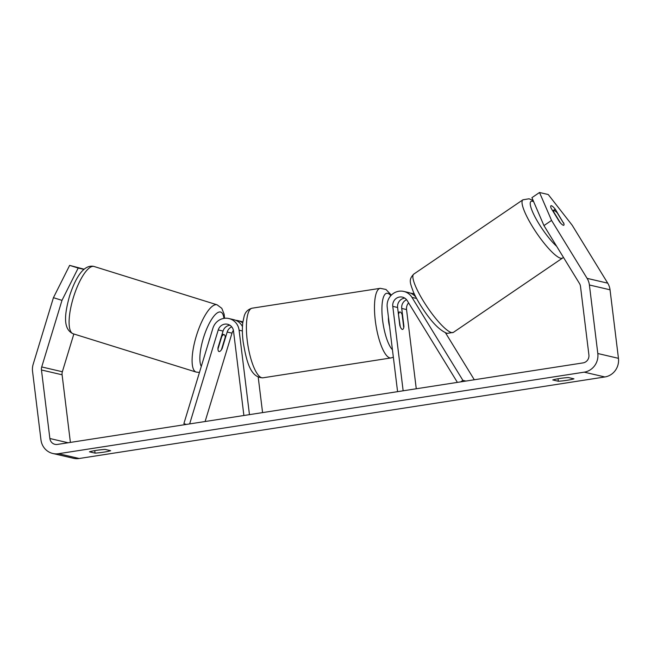 <?xml version="1.0" encoding="UTF-8"?>
<svg xmlns="http://www.w3.org/2000/svg" width="651" height="651" viewBox="0 0 651 651"><rect width="100%" height="100%" fill="white"/><g stroke="black" fill="none" stroke-linecap="round" stroke-linejoin="round"><path stroke-width="0.98" d="M465.88 381.071L462.885 380.371L411.969 297.401A14.094 13.435 -76.9 0 0 403.775 291.428L408.592 292.551A14.094 13.435 103.1 0 1 416.005 297.385M403.775 291.428A14.094 13.435 -76.9 0 0 387.215 307.223L397.582 391.658M457.393 382.381L407.225 300.632A8.219 7.836 -76.9 0 0 392.781 306.361L403.148 390.795M406.566 299.704A8.219 7.836 -76.9 0 0 401.724 308.444L403.929 326.403A8.805 2.474 -98.8 0 1 402.578 329.414A8.805 2.474 -98.8 0 1 399.804 325.443L397.598 307.484A8.219 7.836 103.1 0 1 404.759 298.117M408.6 302.878A8.219 7.836 -76.9 0 0 406.541 309.567L416.266 388.761M474.302 379.761L445.504 332.832M414.313 293.992A14.094 13.435 -76.9 0 0 412.718 293.511A14.094 13.435 -76.9 0 0 410.61 293.202M425.241 312.301L425.656 312.985A8.805 1.839 55.8 0 0 426.12 313.53M460.68 381.877L462.885 380.371M229.909 325.24A8.219 7.836 -76.9 0 0 223.057 331.066L217.995 347.683A8.805 2.645 107.3 0 0 218.98 351.524A8.805 2.645 107.3 0 0 219.037 351.54A8.805 2.645 107.3 0 0 222.129 348.651L227.183 332.026A8.219 7.836 103.1 0 1 231.707 326.826M186.365 424.419L183.875 423.646L212.893 328.275A14.094 13.435 103.1 0 1 228.924 318.551A14.094 13.435 103.1 0 1 239.096 330.203L249.463 414.638M242.465 326.59A14.094 13.435 -76.9 0 0 233.742 319.674L228.924 318.551M189.653 423.915L218.24 329.943A8.219 7.836 103.1 0 1 233.522 331.066L243.889 415.501M235.76 320.325A14.094 13.435 103.1 0 1 237.867 320.634L242.677 321.757A14.094 13.435 103.1 0 1 242.904 321.806M205.114 421.514L232 333.149A8.219 7.836 103.1 0 1 233.416 330.399M258.219 377.157L262.573 412.604M237.867 320.634A14.094 13.435 103.1 0 1 242.758 322.937M221.788 336.437L217.971 348.993A8.805 2.645 107.3 0 0 218.98 351.524A8.805 2.645 107.3 0 0 219.037 351.54A8.805 2.645 107.3 0 0 221.413 349.79L225.23 337.234A8.805 2.645 107.3 0 0 224.221 334.704A8.805 2.645 107.3 0 0 224.164 334.687A8.805 2.645 107.3 0 0 221.788 336.437L221.454 336.331M210.086 337.519A8.805 2.645 107.3 0 0 208.857 341.547M89.456 451.818A11.742 1.269 -7 0 1 96.267 450.378A11.742 1.269 -7 0 1 105.047 449.402L110.646 450.704A11.742 1.269 -7 0 1 95.054 453.12L89.456 451.818M559.567 378.516A11.742 1.269 173 0 0 552.756 379.956L558.355 381.258A11.742 1.269 173 0 0 573.946 378.841L568.347 377.539A11.742 1.269 173 0 0 559.567 378.516M563.424 222.959L555.238 209.142A8.805 1.839 55.8 0 0 550.909 205.781A8.805 1.839 55.8 0 0 551.104 208.182L559.502 221.861A8.805 1.839 55.8 0 0 563.367 225.27A8.805 1.839 55.8 0 0 563.823 225.222A8.805 1.839 55.8 0 0 563.628 222.821M543.951 225.596L531.924 197.668L539.516 192.501L551.552 220.429L543.951 225.596L579.504 283.535A7.047 6.722 103.1 0 1 580.489 286.375L588.903 354.901A7.047 6.722 103.1 0 1 583.076 362.892L57.41 444.43A7.047 6.722 103.1 0 1 49.875 438.514L41.461 369.98A7.047 6.722 103.1 0 1 41.721 366.944L61.983 300.355L53.431 297.686L69.641 265.38L78.193 268.049L61.983 300.355M551.552 220.429L587.096 278.359A16.438 15.681 103.1 0 1 589.399 284.992L597.813 353.517A16.438 15.681 103.1 0 1 584.216 372.16L58.549 453.698A16.438 15.681 103.1 0 1 52.829 453.487A16.438 15.681 103.1 0 1 40.964 439.889L32.55 371.363A16.438 15.681 103.1 0 1 33.168 364.283L53.431 297.686M539.516 192.501L548.24 194.527L572.18 225.23L607.733 283.169A16.438 15.681 103.1 0 1 610.036 289.793L618.45 358.327A16.438 15.681 103.1 0 1 604.852 376.962L79.186 458.499A16.438 15.681 103.1 0 1 73.465 458.288L52.829 453.487M84.134 269.213L69.641 265.38M83.93 269.384L78.193 268.049M70.398 442.411L62.097 374.789A7.047 6.722 103.1 0 1 62.358 371.754L73.848 333.987M552.74 210.843L555.238 209.142M558.045 378.768L558.355 381.258M94.745 450.63L95.054 453.12M557.232 212.885A8.805 1.839 55.8 0 0 554.367 210.615A8.805 1.839 55.8 0 0 553.911 210.664A8.805 1.839 55.8 0 0 553.798 212.08L560.503 223.008A8.805 1.839 55.8 0 0 563.367 225.27A8.805 1.839 55.8 0 0 563.823 225.222A8.805 1.839 55.8 0 0 563.937 223.806L557.232 212.885M388.444 317.24A8.805 2.474 81.2 0 0 388.623 321.667A8.805 2.474 81.2 0 0 389.55 326.265M398.388 313.88L400.3 326.786A8.805 2.474 81.2 0 0 402.578 329.414A8.805 2.474 81.2 0 0 403.742 327.591L402.155 314.636A8.805 2.474 81.2 0 0 399.877 312.008A8.805 2.474 81.2 0 0 398.713 313.831M416.591 298.475L411.969 297.401M397.598 307.484L392.781 306.361M406.541 309.567L401.724 308.444M242.392 330.968L239.096 330.203M223.057 331.066L218.24 329.943M232 333.149L227.183 332.026M196.154 372.079L73.164 333.776A35.227 10.571 -72.7 0 1 73.433 297.369A35.227 10.571 -72.7 0 1 93.89 266.446A35.227 10.571 -72.7 0 1 94.11 266.503L217.1 304.814A35.227 10.571 107.3 0 0 216.881 304.758A35.227 10.571 107.3 0 0 196.423 335.68A35.227 10.571 107.3 0 0 196.154 372.079L199.458 372.437M201.297 366.391A29.36 8.805 -72.7 0 1 204.731 334.004A29.36 8.805 -72.7 0 1 220.518 312.032A29.36 8.805 -72.7 0 1 223.92 318.388M79.186 458.499L58.549 453.698M604.852 376.962L584.216 372.16M62.358 371.754L41.721 366.944M62.097 374.789L41.461 369.98M68.135 442.761L49.875 438.514M607.733 283.169L587.096 278.359M610.036 289.793L589.399 284.992M618.45 358.327L597.813 353.517M453.397 332.368L562.554 258.048A35.227 7.356 -124.2 0 1 560.714 258.244A35.227 7.356 -124.2 0 1 534.479 229.803A35.227 7.356 -124.2 0 1 522.908 199.808L413.743 274.128A35.227 7.356 55.8 0 0 425.315 304.123A35.227 7.356 55.8 0 0 451.558 332.563A35.227 7.356 55.8 0 0 453.397 332.368L447.229 333.393C440.206 330.798 432.329 322.977 423.606 309.941C419.317 303.618 415.94 297.694 413.475 292.169C409.674 281.94 408.69 279.556 413.743 274.128M533.657 201.704A29.36 6.136 55.8 0 0 532.485 201.273A29.36 6.136 55.8 0 0 535.504 217.849A29.36 6.136 55.8 0 0 556.678 246.33M262.955 377.808C250.017 377.783 246.257 360.011 243.132 341.71C242.253 334.476 242.148 328.039 242.823 322.416L244.166 316.199C245.329 311.975 247.998 309.298 252.157 308.183A35.227 9.887 81.2 0 0 247.242 340.595A35.227 9.887 81.2 0 0 262.955 377.808L391.031 357.936A35.227 9.887 -98.8 0 1 375.318 320.723A35.227 9.887 -98.8 0 1 380.233 288.32L385.962 289.459L391.349 295.115M390.787 295.717A29.36 8.243 81.2 0 0 382.609 320.259A29.36 8.243 81.2 0 0 392.439 349.75M414.248 293.87L412.718 293.511M73.164 333.776C62.276 328.975 64.929 312.765 69.624 295.774C75.125 279.027 83.051 264.493 93.508 266.34L94.11 266.503M224.221 334.704L222.146 334.061M224.579 318.298L224.123 314.181L221.828 308.354L217.1 304.814M562.554 258.048L563.432 257.34M533.193 200.614L529.068 198.783L522.908 199.808M553.008 211.282L553.911 210.664M252.157 308.183L380.233 288.32M398.184 312.268L399.877 312.008M391.031 357.936L393.35 357.22"/></g></svg>
